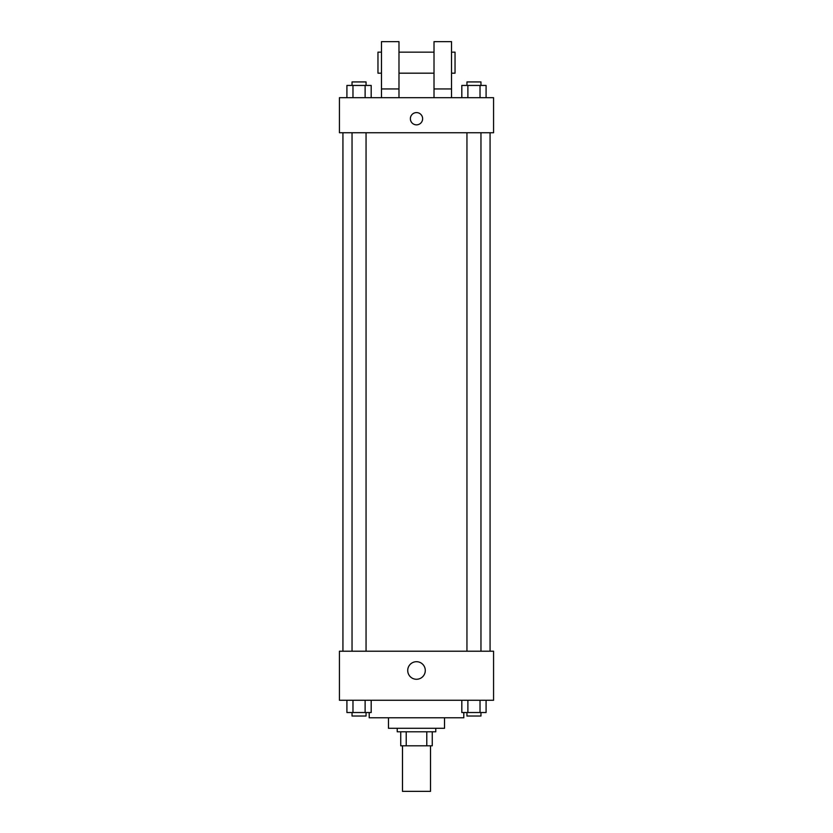 <?xml version="1.0" encoding="UTF-8"?>
<svg xmlns="http://www.w3.org/2000/svg" width="833" height="833" viewBox="0 0 833 833"><rect width="100%" height="100%" fill="white"/><g stroke="black" fill="none" stroke-linecap="round" stroke-linejoin="round"><path stroke-width="1.25" d="M402.485 745.806L402.485 791.35L430.515 791.35L430.515 745.806M426.777 731.79L426.777 745.806L400.735 745.806L400.735 731.79M426.777 745.806L432.265 745.806L432.265 731.79L432.265 745.806M435.763 728.292L435.763 731.79L397.237 731.79L397.237 728.292M406.223 731.79L406.223 745.806M444.53 717.786L444.53 728.292L388.47 728.292L388.47 717.786M463.794 712.527L463.794 717.786L369.206 717.786L369.206 712.527M493.573 700.261L339.427 700.261L339.427 651.219L493.573 651.219L493.573 700.261M425.288 670.492A8.788 8.788 0 0 1 412.106 678.093A8.788 8.788 0 0 1 412.106 662.881A8.788 8.788 0 0 1 425.288 670.492M490.064 132.739L490.064 651.219M466.949 651.219L466.949 132.739M366.051 132.739L366.051 651.219M493.573 132.739L339.427 132.739L339.427 97.7L493.573 97.7L493.573 132.739M416.5 112.59A6.133 6.133 0 0 1 421.81 121.785A6.133 6.133 0 0 1 411.19 121.785A6.133 6.133 0 0 1 416.5 112.59M381.472 97.7L381.472 41.65L398.986 41.65L398.986 97.7M398.986 73.179L434.014 73.179M434.014 97.7L434.014 41.65L451.528 41.65L451.528 97.7M451.528 73.179L455.037 73.179L455.037 52.156L451.528 52.156M381.472 52.156L377.963 52.156L377.963 73.179L381.472 73.179M381.472 88.944L398.986 88.944M434.014 88.944L451.528 88.944M486.087 700.261L486.087 712.527L461.815 712.527L461.815 700.261M480.027 700.261L480.027 712.527M467.886 700.261L467.886 712.527M480.964 712.527L480.964 716.026L466.949 716.026L466.949 712.527M371.185 700.261L371.185 712.527L346.913 712.527L346.913 700.261M365.114 700.261L365.114 712.527M352.973 700.261L352.973 712.527M366.051 712.527L366.051 716.026L352.036 716.026L352.036 712.527M486.087 97.7L486.087 85.445L461.815 85.445L461.815 97.7M480.027 85.445L480.027 97.7M467.886 85.445L467.886 97.7M466.949 85.445L466.949 81.936L480.964 81.936L480.964 85.445M371.185 97.7L371.185 85.445L346.913 85.445L346.913 97.7M365.114 85.445L365.114 97.7M352.973 85.445L352.973 97.7M352.036 85.445L352.036 81.936L366.051 81.936L366.051 85.445M342.936 132.739L342.936 651.219M480.964 651.219L480.964 132.739M352.036 132.739L352.036 651.219M398.986 52.156L434.014 52.156"/></g></svg>
